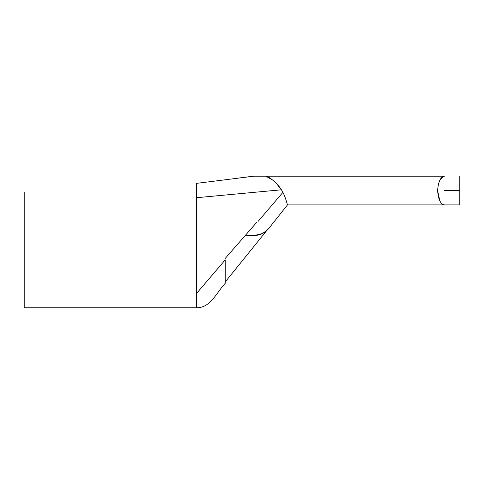 <?xml version="1.0" encoding="UTF-8"?>
<svg xmlns="http://www.w3.org/2000/svg" width="484" height="484" viewBox="0 0 484 484"><rect width="100%" height="100%" fill="white"/><g stroke="black" fill="none" stroke-linecap="round" stroke-linejoin="round"><path stroke-width="0.73" d="M225.248 258.383C225.248 260.332 225.248 260.332 225.248 258.383L253.652 225.859M256.925 222.114L245.2 235.539L253.537 235.539C259.569 235.418 264.542 233.046 268.457 228.418L225.248 281.93L225.248 283.291C216.56 292.372 210.782 307.878 196.528 307.818L24.2 307.818L24.2 192.196M444.433 190.593L459.8 190.593L459.8 204.901L287.472 204.901L268.904 228.297C265.008 232.992 260.005 235.406 253.906 235.539M272.637 180.036L265.831 176.182L253.973 176.182L196.528 183.363L196.528 244.983M196.528 183.363L196.528 307.818M249.804 176.636L239.356 177.961L253.991 176.182L265.831 176.182C267.991 175.904 277.731 183.073 281.857 190.545C285.844 197.042 287.417 205.518 287.472 204.901L286.002 199.989M459.8 204.901L444.433 204.901C440.609 204.339 438.329 199.553 437.59 190.545C438.329 181.536 440.609 176.751 444.433 176.182L265.831 176.182M443.308 176.418L439.865 180.151M437.59 190.593L439.835 200.878M283.442 193.443L282.898 192.378M196.528 197.72L281.398 189.795L276.745 183.872M266.569 230.753L225.248 281.93L225.248 283.291M459.8 176.182L459.8 190.496L444.433 190.496M196.528 293.461L225.248 259.847L225.248 281.93M261.747 233.693L254.251 235.526M258.287 221.176L282.898 192.372"/></g></svg>
